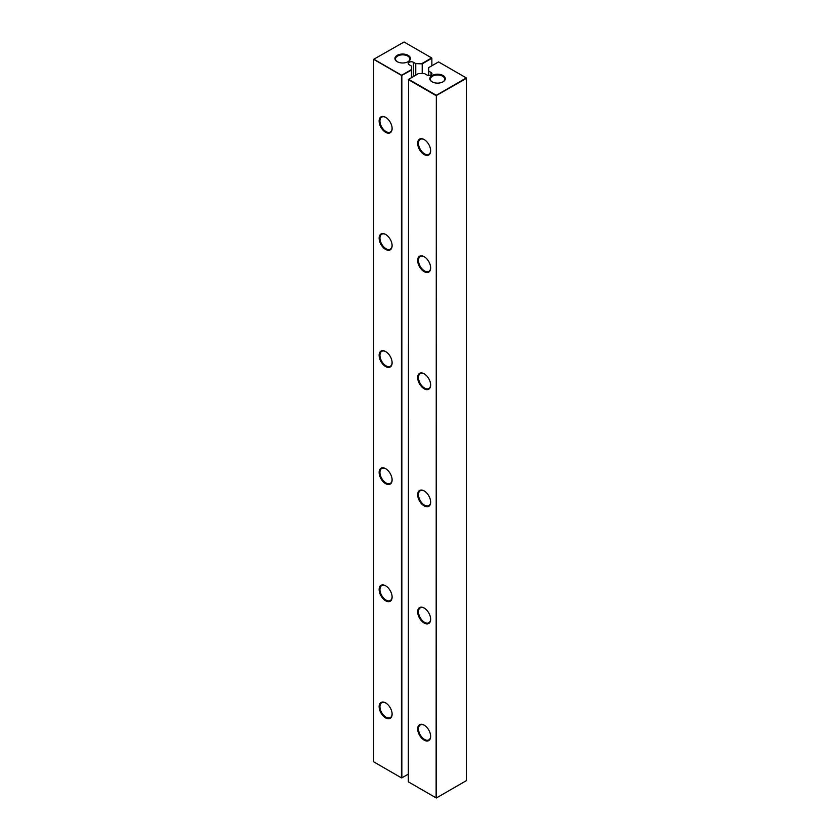 <?xml version="1.0" encoding="UTF-8"?>
<svg xmlns="http://www.w3.org/2000/svg" width="840" height="840" viewBox="0 0 840 840"><rect width="100%" height="100%" fill="white"/><g stroke="black" fill="none" stroke-linecap="round" stroke-linejoin="round"><path stroke-width="1.26" d="M466.147 78.067L436.328 95.288L436.328 798L466.347 780.665L466.347 78.424L436.128 95.645L408.334 79.59L418.394 73.552L424.452 73.552L426.794 74.907A3.014 1.743 0 0 0 430.08 75.285A3.014 1.743 0 0 0 431.939 73.678A3.014 1.743 0 0 0 431.056 72.45L428.705 71.096L428.705 75.411M436.128 797.885L436.328 95.288L408.534 79.243L408.334 781.841L436.128 797.885M428.705 71.096L428.705 67.599L438.564 61.908L466.147 77.837M432.075 75.495A7.749 4.473 0 0 0 432.075 81.816A7.749 4.473 0 0 0 443.026 81.816A7.749 4.473 0 0 0 443.026 75.495A7.749 4.473 0 0 0 432.075 75.495M430.647 267.918A9.177 5.303 -120 0 0 424.158 256.683A9.177 5.303 -120 0 0 417.669 260.421A9.177 5.303 -120 0 0 424.158 271.667A9.177 5.303 -120 0 0 430.647 267.918M430.647 502.163A9.177 5.303 -120 0 0 424.158 490.917A9.177 5.303 -120 0 0 417.669 494.666A9.177 5.303 -120 0 0 424.158 505.911A9.177 5.303 -120 0 0 430.647 502.163M430.647 385.035A9.177 5.303 -120 0 0 424.158 373.8A9.177 5.303 -120 0 0 417.669 377.548A9.177 5.303 -120 0 0 424.158 388.784A9.177 5.303 -120 0 0 430.647 385.035M430.647 619.279A9.177 5.303 -120 0 0 424.158 608.034A9.177 5.303 -120 0 0 417.669 611.783A9.177 5.303 -120 0 0 424.158 623.028A9.177 5.303 -120 0 0 430.647 619.279M430.647 736.397A9.177 5.303 -120 0 0 424.158 725.151A9.177 5.303 -120 0 0 417.669 728.9A9.177 5.303 -120 0 0 424.158 740.145A9.177 5.303 -120 0 0 430.647 736.397M430.647 150.801A9.177 5.303 -120 0 0 424.158 139.555A9.177 5.303 -120 0 0 417.669 143.304A9.177 5.303 -120 0 0 424.158 154.549A9.177 5.303 -120 0 0 430.647 150.801M442.817 81.942A7.171 4.137 0 0 0 444.717 79.128A7.171 4.137 0 0 0 440.296 75.295A7.171 4.137 0 0 0 432.474 76.198A7.171 4.137 0 0 0 430.374 79.128A7.171 4.137 0 0 0 432.285 81.942M424.368 256.798A8.61 4.967 -120 0 0 420.263 256.484A8.61 4.967 -120 0 0 420.263 266.427A8.61 4.967 -120 0 0 428.873 271.394A8.61 4.967 -120 0 0 430.647 267.677M424.368 491.043A8.61 4.967 -120 0 0 420.263 490.728A8.61 4.967 -120 0 0 420.263 500.661A8.61 4.967 -120 0 0 428.873 505.628A8.61 4.967 -120 0 0 430.647 501.921M424.368 373.916A8.61 4.967 -120 0 0 420.263 373.601A8.61 4.967 -120 0 0 420.263 383.544A8.61 4.967 -120 0 0 428.873 388.51A8.61 4.967 -120 0 0 430.647 384.804M424.368 608.16A8.61 4.967 -120 0 0 420.263 607.845A8.61 4.967 -120 0 0 420.263 617.778A8.61 4.967 -120 0 0 428.873 622.745A8.61 4.967 -120 0 0 430.647 619.038M424.368 725.277A8.61 4.967 -120 0 0 420.263 724.962A8.61 4.967 -120 0 0 420.263 734.895A8.61 4.967 -120 0 0 428.873 739.872A8.61 4.967 -120 0 0 430.647 736.155M424.368 139.681A8.61 4.967 -120 0 0 420.263 139.367A8.61 4.967 -120 0 0 420.263 149.31A8.61 4.967 -120 0 0 428.873 154.277A8.61 4.967 -120 0 0 430.647 150.559M431.865 65.772L431.865 58.275L422.216 63.851L422.216 73.552M415.758 75.075L415.758 63.62L422.216 63.851M411.495 77.532L411.495 69.573L401.646 75.264L373.853 59.22L404.072 42L431.666 57.929L421.806 63.62M411.495 69.573L411.495 66.076L409.143 64.722A3.014 1.743 0 0 1 408.261 63.494A3.014 1.743 0 0 1 410.12 61.887A3.014 1.743 0 0 1 413.406 62.265L415.758 63.62M397.183 55.356A7.749 4.473 0 0 0 397.183 61.677A7.749 4.473 0 0 0 408.135 61.677A7.749 4.473 0 0 0 408.135 55.356A7.749 4.473 0 0 0 397.183 55.356M408.334 774.113L401.846 777.861L401.846 75.611L373.653 59.336L373.653 761.807L401.436 777.861L401.436 75.611L411.495 70.045M407.925 61.793A7.171 4.137 0 0 0 409.826 58.979A7.171 4.137 0 0 0 405.405 55.157A7.171 4.137 0 0 0 397.582 56.049A7.171 4.137 0 0 0 395.483 58.979A7.171 4.137 0 0 0 397.394 61.793M392.112 479.903A9.177 5.303 -120 0 0 385.613 468.668A9.177 5.303 -120 0 0 379.124 472.406A9.177 5.303 -120 0 0 385.613 483.651A9.177 5.303 -120 0 0 392.112 479.903M392.112 597.03A9.177 5.303 -120 0 0 385.613 585.784A9.177 5.303 -120 0 0 379.124 589.533A9.177 5.303 -120 0 0 385.613 600.768A9.177 5.303 -120 0 0 392.112 597.03M392.112 245.669A9.177 5.303 -120 0 0 385.613 234.423A9.177 5.303 -120 0 0 379.124 238.172A9.177 5.303 -120 0 0 385.613 249.417A9.177 5.303 -120 0 0 392.112 245.669M392.112 362.786A9.177 5.303 -120 0 0 385.613 351.54A9.177 5.303 -120 0 0 379.124 355.288A9.177 5.303 -120 0 0 385.613 366.534A9.177 5.303 -120 0 0 392.112 362.786M392.112 714.147A9.177 5.303 -120 0 0 385.613 702.901A9.177 5.303 -120 0 0 379.124 706.65A9.177 5.303 -120 0 0 385.613 717.896A9.177 5.303 -120 0 0 392.112 714.147M392.112 128.552A9.177 5.303 -120 0 0 385.613 117.306A9.177 5.303 -120 0 0 379.124 121.055A9.177 5.303 -120 0 0 385.613 132.3A9.177 5.303 -120 0 0 392.112 128.552M385.822 468.783A8.61 4.967 -120 0 0 381.717 468.468A8.61 4.967 -120 0 0 381.717 478.411A8.61 4.967 -120 0 0 390.327 483.378A8.61 4.967 -120 0 0 392.102 479.671M385.822 585.9A8.61 4.967 -120 0 0 381.717 585.585A8.61 4.967 -120 0 0 381.717 595.529A8.61 4.967 -120 0 0 390.327 600.495A8.61 4.967 -120 0 0 392.102 596.788M385.822 234.549A8.61 4.967 -120 0 0 381.717 234.234A8.61 4.967 -120 0 0 381.717 244.167A8.61 4.967 -120 0 0 390.327 249.144A8.61 4.967 -120 0 0 392.102 245.427M385.822 351.666A8.61 4.967 -120 0 0 381.717 351.351A8.61 4.967 -120 0 0 381.717 361.294A8.61 4.967 -120 0 0 390.327 366.261A8.61 4.967 -120 0 0 392.102 362.544M385.822 703.028A8.61 4.967 -120 0 0 381.717 702.712A8.61 4.967 -120 0 0 381.717 712.646A8.61 4.967 -120 0 0 390.327 717.612A8.61 4.967 -120 0 0 392.102 713.905M385.822 117.432A8.61 4.967 -120 0 0 381.717 117.117A8.61 4.967 -120 0 0 381.717 127.05A8.61 4.967 -120 0 0 390.327 132.017A8.61 4.967 -120 0 0 392.102 128.31M431.056 74.907L431.056 72.45M413.406 76.43L413.406 62.265"/></g></svg>
